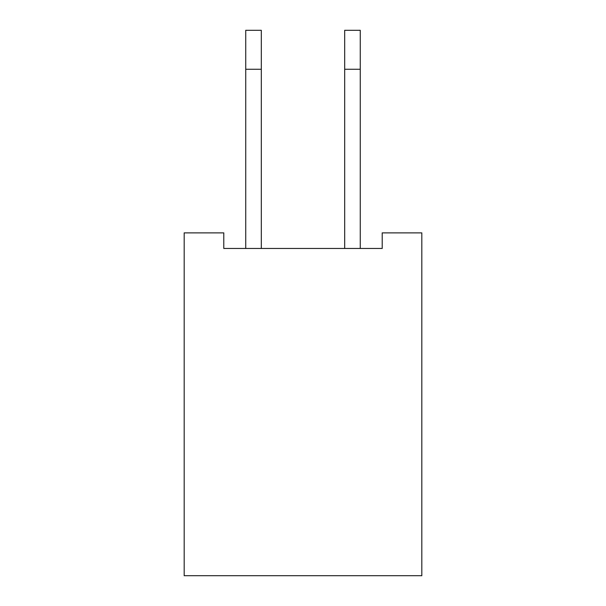 <?xml version="1.0" encoding="UTF-8"?>
<svg xmlns="http://www.w3.org/2000/svg" width="606" height="606" viewBox="0 0 606 606"><rect width="100%" height="100%" fill="white"/><g stroke="black" fill="none" stroke-linecap="round" stroke-linejoin="round"><path stroke-width="0.91" d="M421.821 232.878L421.821 575.7L184.179 575.7L184.179 232.878L223.788 232.878L223.788 248.46L382.212 248.46L382.212 232.878L421.821 232.878M245.733 248.46L245.733 30.3L261.315 30.3L261.315 248.46M360.267 248.46L360.267 30.3L344.685 30.3L344.685 248.46M245.733 69.258L261.315 69.258M360.267 69.258L344.685 69.258"/></g></svg>
